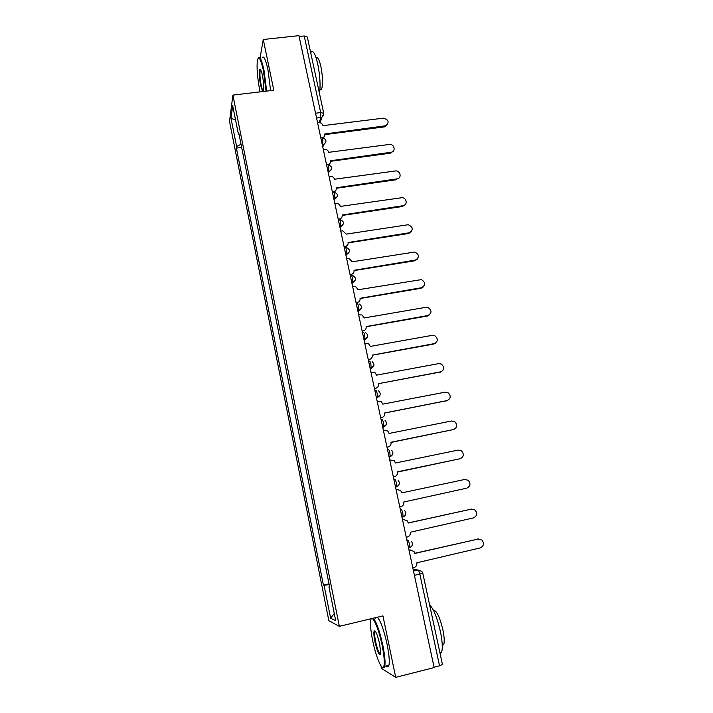 <?xml version="1.0" encoding="UTF-8"?>
<svg xmlns="http://www.w3.org/2000/svg" width="713" height="713" viewBox="0 0 713 713"><rect width="100%" height="100%" fill="white"/><g stroke="black" fill="none" stroke-linecap="round" stroke-linejoin="round"><path stroke-width="1.07" d="M381.045 665.933L381.562 668.429L395.697 677.35L434.146 667.582L298.943 35.65L263.266 39.491L260.049 57.976M232.893 95.105L229.524 121.451L328.845 620.693L339.352 626.335L232.893 95.105L273.801 90.239L263.266 39.491M395.697 677.35L382.934 615.889L339.352 626.335M414.413 575.373L422.773 573.154L442.443 664.489L439.547 665.817L419.841 574.117C419.271 571.683 418.665 570.32 418.041 570.008L413.13 569.375M434.065 667.216L439.547 665.817M299.13 36.506L304.219 35.962L307.312 36.978L323.747 113.322L320.681 112.565L304.219 35.962M241.039 144.284L236.609 146.459L231.012 118.358L232.679 105.56L238.454 134.454L239.113 134.641M329.575 586.683L328.951 586.888L329.656 587.111L238.721 132.716L238.454 134.454M328.951 586.888L335.725 620.765L330.609 618.135L324.076 585.355L329.148 584.553M236.609 146.459L236.359 148.081L323.426 585.15L324.076 585.355M241.662 147.386L236.359 148.081M329.005 583.867L323.426 585.15M231.012 118.358L235.531 119.811M334.272 613.51L330.609 618.135M322.543 137.752L322.739 137.689C324.344 136.967 325.021 135.737 324.772 133.999L385.813 125.738C389.521 122.199 388.701 119.677 383.353 118.171L322.98 125.648C322.321 123.607 320.895 122.627 318.702 122.698L317.597 122.832M387.622 124.436L384.61 126.852L324.852 134.623M324.442 136.254L323.524 137.93M327.935 164.801L328.007 164.641C329.923 164.026 330.77 162.733 330.52 160.755L391.348 152.208C396.223 151.343 394.146 143.607 389.28 144.463L328.711 152.324C328.051 150.274 326.616 149.284 324.415 149.365L323.301 149.516M393.496 150.871L390.537 153.152L330.591 161.316M330.146 163.117L328.996 164.881M326.581 164.846L327.472 164.721M332.374 191.913L333.488 191.752C335.618 191.227 336.554 189.899 336.322 187.76L397.034 178.856C402.203 178.312 400.341 170.077 395.26 170.986L334.495 179.248C333.827 177.18 332.392 176.191 330.181 176.28L329.067 176.441M397.034 178.856L396.517 179.694L336.393 188.259M335.885 190.246L334.433 192.109M266.038 91.166L263.409 70.507C260.682 58.609 258.667 55.275 257.366 60.516C256.6 67.904 257.393 77.806 259.737 90.221L260.085 91.87M258.311 58.047C259.817 55.837 261.707 59.883 263.988 70.186L266.68 91.086M262.642 91.567L260.619 85.453C259.175 77.325 258.908 71.977 259.835 69.411C260.584 68.929 261.457 70.988 262.455 75.596C263.641 81.861 264.042 86.826 263.658 90.471L263.382 91.478M260.646 69.785L260.227 70.32C259.621 73.412 259.942 78.359 261.19 85.15C262.027 89.054 262.794 91.068 263.498 91.175M310.797 52.566C312.882 49.545 315.199 53.377 317.748 64.045C320.066 75.952 320.645 85.747 319.469 93.43M312.419 60.712L314.157 68.778M316.109 57.815C317.624 56.532 319.219 59.429 320.886 66.523C322.837 77.031 323.051 84.66 321.518 89.401L319.914 90.034M262.027 58.011C263.552 55.026 265.521 58.929 267.954 69.74L270.61 90.622M372.641 640.47C375.724 655.951 381.705 670.692 383.612 666.967C384.868 664.017 384.369 656.825 382.132 645.381C378.273 626.148 371.116 611.888 370.591 621.602C370.297 625.88 370.983 632.173 372.641 640.47M373.238 618.216C376.411 621.834 379.61 630.862 382.836 645.301C384.842 655.399 385.483 662.413 384.744 666.343L384.343 667.421L382.587 667.43M374.931 641.655C373.826 635.987 373.585 632.413 374.209 630.925C375.68 630.417 377.507 634.811 379.673 644.106L380.724 653.563C379.566 656.762 377.632 652.796 374.931 641.655M375.252 631.13L374.735 631.861C374.396 633.688 374.681 636.923 375.608 641.575C377.427 649.596 379.093 653.857 380.608 654.356M429.609 604.9C433.477 608.572 437.051 617.315 440.322 631.139C442.372 641.094 442.818 648.064 441.659 652.047L440.126 653.741M434.458 627.395L436.552 637.128M433.531 610.471C436.454 610.141 439.547 616.469 442.818 629.454C444.297 636.602 444.6 641.62 443.744 644.49L442.292 645.684M377.373 617.226C380.608 620.827 383.844 629.837 387.07 644.258C389.084 654.347 389.708 661.352 388.941 665.291C388.442 667.181 387.569 667.404 386.312 665.951M375.314 618.394L375.564 617.654M338.22 219.23L339.343 219.06C341.474 218.517 342.409 217.171 342.169 215.014L403.077 205.701C408.014 205.175 406.651 197.305 401.713 197.724L340.333 206.422C339.753 204.515 338.452 203.517 336.429 203.41L334.878 203.615M405.349 204.497L402.551 206.476L342.24 215.442M341.661 217.643L339.7 219.622M344.121 246.796L345.244 246.618C347.374 246.065 348.327 244.693 348.078 242.518L409.182 232.786C413.593 229.871 413.273 227.189 408.228 224.729L346.277 234.114L342.81 230.843L340.743 231.039M411.33 231.698L408.638 233.499L348.14 242.875M347.472 245.308L344.245 247.411M350.074 274.621L351.197 274.434C353.345 273.863 354.29 272.473 354.04 270.272L415.34 260.12C419.672 257.402 419.485 254.701 414.788 252.028L352.222 261.796L349.21 258.578L346.67 258.712M417.346 259.158L414.779 260.78L354.094 270.566M353.318 273.248L350.19 275.165M356.081 302.704L357.213 302.517C359.361 301.929 360.315 300.521 360.056 298.292L421.561 287.704C425.795 285.164 425.732 282.464 421.383 279.612L358.22 289.736L355.609 286.626L352.641 286.653M423.379 286.893L420.982 288.302L360.101 298.506M357.213 302.517L356.179 303.185M362.142 331.055L363.282 330.859C365.439 330.253 366.384 328.827 366.134 326.572L427.836 315.547C431.98 313.159 432.033 310.467 427.996 307.463L425.982 307.312L364.281 317.936L362.017 314.95L358.675 314.852M429.44 314.879L427.239 316.082L366.161 326.723M363.282 330.859L362.231 331.465M368.264 359.673L369.405 359.468C371.571 358.844 372.525 357.391 372.266 355.127L434.172 343.648C438.219 341.393 438.379 338.711 434.636 335.6L432.292 335.333L370.395 346.402L368.425 343.55L364.771 343.309M435.518 343.14L433.557 344.112L372.275 355.199M369.405 359.468L368.336 360.012M441.614 371.66L378.389 383.665L440.563 372.017C444.52 369.878 444.769 367.204 441.302 364.004L438.673 363.621L376.562 375.136L374.833 372.418L370.912 372.052M374.45 388.567L375.591 388.344L374.503 388.826M375.591 388.344C377.765 387.703 378.719 386.232 378.451 383.942M380.689 417.729L381.838 417.506C384.013 416.847 384.967 415.358 384.699 413.041L447.015 400.644C450.892 398.603 451.222 395.947 447.996 392.676L445.108 392.177L382.792 404.146L381.268 401.562L377.124 401.054M447.728 400.439L384.681 412.961M381.838 417.506L380.724 417.916M386.99 447.176L388.139 446.944C390.323 446.258 391.277 444.752 391.009 442.408L453.53 429.547C457.327 427.577 457.728 424.939 454.716 421.615L451.596 420.991L389.084 433.442L387.729 430.973L383.389 430.34M453.86 429.458L390.974 442.256M388.139 446.944L387.016 447.292M393.344 476.899L394.503 476.658C396.695 475.963 397.649 474.43 397.382 472.068L460.099 458.717C463.833 456.819 464.288 454.19 461.471 450.83L458.156 450.09L395.43 463.004L394.218 460.651L389.708 459.903M459.947 458.762L397.328 471.828M394.503 476.658L393.353 476.944M399.77 506.916L400.929 506.667C403.13 505.945 404.084 504.394 403.808 502.005L466.739 488.173C470.411 486.319 470.919 483.699 468.272 480.312L464.778 479.457L401.847 492.861L464.778 479.457M401.847 492.861L400.742 490.615L397.257 489.51L396.098 489.76M406.25 537.228L407.417 536.969C409.627 536.229 410.581 534.652 410.305 532.237L473.441 517.905C477.05 516.096 477.603 513.494 475.108 510.071L471.462 509.109L408.317 523.003L407.31 520.846L403.897 519.608M402.533 519.83L403.139 519.697M408.299 522.923L471.56 509.082M402.551 519.902L403.71 519.643M412.8 567.833L413.968 567.566C416.178 566.799 417.15 565.204 416.855 562.771L480.205 547.923C483.762 546.149 484.359 543.547 481.997 540.115L478.2 539.037L414.859 553.44L413.932 551.372L409.636 550.044L410.902 549.981M409.021 550.186L409.636 550.044M414.823 553.279L478.726 538.957M409.057 550.338L410.225 550.071M408.576 548.083L409.645 547.62L409.422 543.983C408.852 541.586 408.273 540.267 407.676 540.026L406.856 540.026M406.891 540.204L407.676 540.026M402.025 517.46L403.068 516.996L402.845 513.289C402.284 510.918 401.713 509.652 401.143 509.483L400.341 509.59M400.358 509.652L401.143 509.483M395.537 487.148L396.553 486.676L396.339 482.879C395.777 480.544 395.225 479.332 394.663 479.234L393.879 479.403M389.138 457.22L390.1 456.659L389.886 452.773C389.334 450.464 388.79 449.306 388.246 449.279L387.471 449.44M382.792 427.586L383.71 426.927L383.496 422.961C382.952 420.679 382.426 419.565 381.901 419.609L381.125 419.761M376.517 398.228L377.382 397.489L377.168 393.433C376.633 391.179 376.116 390.109 375.608 390.225L374.833 390.376M370.297 369.147L371.108 368.336L370.903 364.183C370.377 361.963 369.869 360.938 369.379 361.126L368.603 361.268M364.129 340.351L364.904 339.459L364.7 335.217C364.174 333.016 363.683 332.044 363.202 332.294L362.436 332.427M358.033 311.822L358.746 310.859L358.55 306.519C358.033 304.353 357.552 303.426 357.097 303.738L356.331 303.872M351.981 283.551L352.659 282.535L352.463 278.097C351.955 275.958 351.473 275.075 351.037 275.45L350.27 275.575M345.992 255.557L346.625 254.479L346.429 249.933C345.93 247.821 345.466 246.983 345.039 247.429L344.281 247.545M340.056 227.812L340.645 226.681L340.457 222.037C339.958 219.952 339.504 219.158 339.094 219.657L338.336 219.773M334.174 200.326L334.727 199.15L334.54 194.399C334.041 192.341 333.604 191.592 333.203 192.153L332.454 192.26M328.345 173.099L328.862 171.86L328.675 167.02C328.194 165.015 327.757 164.293 327.383 164.881L326.616 164.979M322.579 146.112L322.864 139.9C322.401 137.957 321.982 137.261 321.616 137.832L320.823 137.93M413.495 571.06L418.041 570.008L421.829 571.363L422.773 573.154M319.13 122.663L320.895 117.529L320.681 112.565L315.538 113.215M316.581 118.073L321.946 117.226L323.72 113.661M395.537 487.131L396.321 486.961M389.111 457.095L392.694 454.377M382.747 427.345L386.357 424.538M376.446 397.881L380.082 395.002M370.199 368.701L373.853 365.76M364.013 339.798L367.676 336.812M357.89 311.162L361.553 308.15M351.821 282.803L355.493 279.763M345.814 254.701L349.477 251.653M339.851 226.868L343.523 223.811M333.702 192.1C338.461 193.784 338.8 196.137 334.727 199.15L333.951 199.266L337.623 196.227M328.105 171.967L328.996 171.842L331.768 168.91M322.321 144.899L323.702 144.659L325.975 141.842M323.791 114.597L321.946 117.226L320.039 122.761M385.091 125.898L384.61 126.852M391.036 152.261L390.537 153.152M339.343 219.06L339.031 219.666M403.077 205.701L402.551 206.476M345.244 246.618L344.842 247.313M409.182 232.786L408.638 233.499M351.197 274.434L350.778 275.066M415.34 260.12L414.779 260.78M421.561 287.704L420.982 288.302M427.836 315.547L427.239 316.082M434.172 343.648L433.557 344.112M440.563 372.017L439.93 372.409M447.015 400.644L446.365 400.973M453.53 429.547L452.853 429.805M460.099 458.717L459.413 458.914M471.462 509.109L470.732 509.18M478.2 539.037L477.46 539.037M322.784 147.092L323.702 144.659C327.08 141.45 326.545 139.151 322.098 137.761M339.843 226.805L340.645 226.681C344.664 223.82 344.406 221.467 339.878 219.631M345.787 254.612L346.625 254.479C350.511 251.894 350.413 249.55 346.313 247.447M351.794 282.678L352.659 282.535C356.42 280.182 356.455 277.865 352.766 275.575M357.855 311.011L358.746 310.859C362.382 308.702 362.534 306.412 359.209 303.988M363.978 339.62L364.904 339.459C368.416 337.463 368.666 335.199 365.653 332.695M370.154 368.514L371.108 368.336C374.512 366.455 374.842 364.236 372.106 361.669M376.402 397.676L377.382 397.489C380.68 395.715 381.081 393.523 378.576 390.92M382.703 427.132L383.71 426.927C386.918 425.233 387.373 423.076 385.065 420.447M389.066 456.873L390.1 456.659C393.237 455.028 393.728 452.889 391.58 450.242M395.492 486.908L396.553 486.676C399.619 485.098 400.153 482.977 398.139 480.312M401.98 517.237L403.068 516.996C406.08 515.454 406.633 513.351 404.743 510.668M408.531 547.869L409.645 547.62C412.604 546.105 413.184 544.01 411.392 541.319M328.39 173.295L328.996 171.842C332.926 168.794 332.561 166.45 327.873 164.81M385.813 125.738L385.332 126.691M391.348 152.208L390.849 153.099M260.45 69.901L259.835 69.411M319.95 89.588L321.518 89.401M260.227 70.32L260.896 70.239M383.612 666.967L384.343 667.421M374.922 631.37L374.209 630.925M441.659 652.047L439.859 652.502M442.256 644.864L443.744 644.49M374.735 631.861L375.617 631.647M388.941 665.291L384.744 666.343"/></g></svg>
